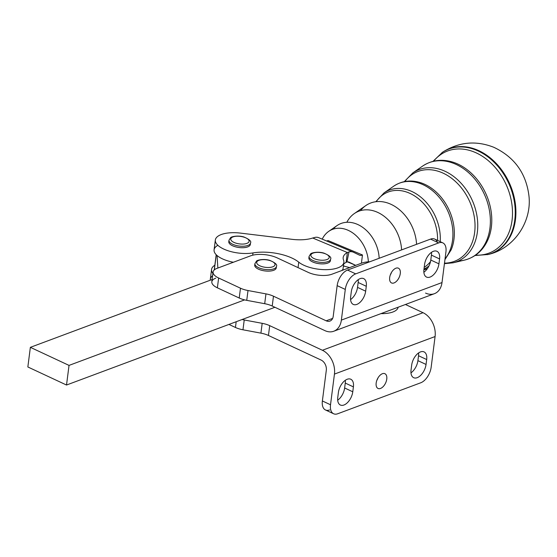 <?xml version="1.0" encoding="UTF-8"?>
<svg xmlns="http://www.w3.org/2000/svg" width="557" height="557" viewBox="0 0 557 557"><rect width="100%" height="100%" fill="white"/><g stroke="black" fill="none" stroke-linecap="round" stroke-linejoin="round"><path stroke-width="0.84" d="M440.211 241.654A43.154 32.647 -114.1 0 0 421.851 198.02A43.154 32.647 -114.1 0 0 384.038 192.903A43.154 32.647 65.9 0 1 421.851 198.02A43.154 32.647 65.9 0 1 440.211 241.654M423.974 269.101A43.154 32.647 -114.1 0 0 429.008 265.87A43.154 32.647 65.9 0 1 423.974 269.101M430.526 261.574A41.886 31.693 65.9 0 1 424.197 267.339A41.886 31.693 -114.1 0 0 430.526 261.574M376.205 201.676A41.886 31.693 65.9 0 1 414.415 195.806A41.886 31.693 65.9 0 1 437.565 240.422A41.886 31.693 -114.1 0 0 414.415 195.806A41.886 31.693 -114.1 0 0 376.205 201.676M452.542 240.276A45.382 34.332 -114.1 0 0 434.606 192.513A45.382 34.332 -114.1 0 0 393.75 186.156A45.382 34.332 65.9 0 1 434.606 192.513A45.382 34.332 65.9 0 1 452.542 240.276A45.382 34.332 65.9 0 1 445.043 258.824A45.382 34.332 -114.1 0 0 452.542 240.276M424.35 268.913A45.382 34.332 -114.1 0 0 427.316 268.725A45.382 34.332 65.9 0 1 424.35 268.913M421.343 182.947A44.845 33.928 65.9 0 1 453.962 239.273A44.845 33.928 65.9 0 1 451.198 249.759A44.845 33.928 -114.1 0 0 453.962 239.273A44.845 33.928 -114.1 0 0 421.357 182.954C411.268 179.598 402.063 180.663 393.75 186.156L384.038 192.903L375.801 201.725M477.349 232.206A49.761 37.653 -114.1 0 0 457.68 179.834A49.761 37.653 -114.1 0 0 412.869 172.858A49.761 37.653 65.9 0 1 457.68 179.834A49.761 37.653 65.9 0 1 477.349 232.206A49.761 37.653 65.9 0 1 453.05 262.813A49.761 37.653 -114.1 0 0 477.349 232.206M474.634 232.554A48.501 36.692 65.9 0 1 444.493 263.162A48.501 36.692 -114.1 0 0 474.634 232.554A48.501 36.692 -114.1 0 0 450.926 177.774A48.501 36.692 -114.1 0 0 404.807 181.54A48.501 36.692 65.9 0 1 450.926 177.774A48.501 36.692 65.9 0 1 474.634 232.554M489.937 228.112A51.989 39.338 -114.1 0 0 469.391 173.394A51.989 39.338 -114.1 0 0 422.582 166.111A51.989 39.338 65.9 0 1 469.391 173.394A51.989 39.338 65.9 0 1 489.937 228.112A51.989 39.338 65.9 0 1 464.552 260.091A51.989 39.338 -114.1 0 0 489.937 228.112M458.557 260.906A51.989 39.338 -114.1 0 0 464.552 260.091A51.989 39.338 65.9 0 1 458.557 260.906M453.934 162.477A51.46 38.934 65.9 0 1 491.358 227.117A51.46 38.934 65.9 0 1 488.19 239.148A51.46 38.934 -114.1 0 0 491.358 227.117A51.46 38.934 -114.1 0 0 453.948 162.484C442.46 158.668 432.002 159.88 422.582 166.111L412.869 172.858L404.291 181.638M514.779 220.043A56.389 42.659 -114.1 0 0 492.653 160.841A56.389 42.659 -114.1 0 0 442.007 152.597A56.389 42.659 65.9 0 1 492.653 160.841A56.389 42.659 65.9 0 1 514.779 220.043A56.389 42.659 65.9 0 1 487.584 254.64A56.389 42.659 -114.1 0 0 514.779 220.043M512.043 220.391A55.122 41.698 65.9 0 1 475.608 255.141A55.122 41.698 -114.1 0 0 512.043 220.391A55.122 41.698 -114.1 0 0 485.822 158.675A55.122 41.698 -114.1 0 0 433.645 161.182A55.122 41.698 65.9 0 1 485.822 158.675A55.122 41.698 65.9 0 1 512.043 220.391M475.058 255.51L488.19 254.486A56.501 42.743 -114.1 0 0 515.441 219.82A56.501 42.743 -114.1 0 0 493.272 160.507A56.501 42.743 -114.1 0 0 442.53 152.249A56.501 42.743 65.9 0 1 477.14 149.924A56.501 42.743 65.9 0 1 515.441 219.82A56.501 42.743 65.9 0 1 488.197 254.486M360.532 210.637A38.976 29.486 65.9 0 1 391.411 204.51A38.976 29.486 65.9 0 1 416.58 244.314A38.976 29.486 -114.1 0 0 397.949 208.534A38.976 29.486 -114.1 0 0 365.824 205.568L354.294 213.589A36.33 27.488 65.9 0 1 384.316 216.408A36.33 27.488 65.9 0 1 401.611 249.898A36.33 27.488 -114.1 0 0 378.746 212.892A36.33 27.488 -114.1 0 0 346.844 222.278A36.33 27.488 65.9 0 1 354.294 213.589M333.142 229.15A32.362 24.487 65.9 0 1 358.242 224.736A32.362 24.487 65.9 0 1 379.164 258.274A32.362 24.487 -114.1 0 0 363.853 228.224A32.362 24.487 -114.1 0 0 336.992 225.613L328.7 231.378A30.461 23.046 65.9 0 1 353.869 233.745A30.461 23.046 65.9 0 1 368.379 261.818A30.461 23.046 -114.1 0 0 348.947 230.675A30.461 23.046 -114.1 0 0 322.218 239.148A30.461 23.046 65.9 0 1 328.7 231.378M328.017 240.54L362.468 254.981L361.416 263.21L362.468 254.981A10.848 5.528 -67.3 0 1 359.397 255.113L353.444 252.237A21.702 11.049 112.7 0 0 349.009 251.91L346.9 262.02A10.848 5.528 -67.3 0 1 349.114 262.187L355.074 265.055A21.702 11.049 112.7 0 0 355.735 265.327A21.702 11.049 -67.3 0 1 355.338 265.181A21.702 11.049 -67.3 0 1 355.074 265.055L347.561 261.908L355.074 265.055L349.114 262.187A10.848 5.528 112.7 0 0 348.981 262.124A10.848 5.528 112.7 0 0 346.9 262.02L349.009 251.91L347.366 252.53L346.106 262.347A27.126 11.126 7.3 0 0 343.641 264.129A27.126 11.126 -172.7 0 1 346.106 262.347L346.9 262.02L346.106 262.347L347.366 252.53L349.009 251.91A21.702 11.049 -67.3 0 1 353.173 252.119A21.702 11.049 -67.3 0 1 353.444 252.237L359.397 255.113A10.848 5.528 112.7 0 0 359.537 255.169A10.848 5.528 112.7 0 0 362.468 254.981L328.017 240.54A10.848 5.528 -67.3 0 1 326.52 240.951A10.848 5.528 112.7 0 0 328.017 240.54M311.307 256.561A9.225 3.781 -172.7 0 1 321.953 252.801A9.225 3.781 -172.7 0 1 326.82 259.597A9.225 3.781 -172.7 0 1 311.307 256.561A9.225 3.781 7.3 0 0 326.82 259.597A9.225 3.781 7.3 0 0 321.953 252.801A9.225 3.781 7.3 0 0 311.307 256.561M309.581 258.072A10.848 4.449 7.3 0 0 321.229 262.382A10.848 4.449 7.3 0 0 330.6 259.172A10.848 4.449 -172.7 0 1 321.229 262.382A10.848 4.449 -172.7 0 1 309.581 258.072A10.848 4.449 -172.7 0 1 309.072 256.415A10.848 4.449 7.3 0 0 309.581 258.072M330.357 259.889A10.848 4.449 -172.7 0 1 321.932 263.886A10.848 4.449 -172.7 0 1 309.386 259.548A10.848 4.449 7.3 0 0 321.041 263.858A10.848 4.449 7.3 0 0 330.412 260.641L330.6 259.172C331.687 257.522 329.459 255.503 323.923 253.115C317.476 251.172 310.771 253.031 310.597 253.964L309.072 256.415L308.884 257.884A10.848 4.449 7.3 0 0 309.386 259.548A10.848 4.449 -172.7 0 1 309.128 257.167M260.112 265.926A9.225 3.781 -172.7 0 1 262.556 259.666A9.225 3.781 -172.7 0 1 274.914 265.118A9.225 3.781 -172.7 0 1 260.112 265.926A9.225 3.781 7.3 0 0 274.914 265.118A9.225 3.781 7.3 0 0 262.556 259.666A9.225 3.781 7.3 0 0 260.112 265.926M258.914 267.813A10.848 4.449 7.3 0 0 270.068 269.602A10.848 4.449 7.3 0 0 276.439 266.42A10.848 4.449 -172.7 0 1 270.068 269.602A10.848 4.449 -172.7 0 1 258.914 267.813A10.848 4.449 -172.7 0 1 254.911 263.663A10.848 4.449 7.3 0 0 258.914 267.813M276.188 267.137A10.848 4.449 -172.7 0 1 270.688 270.987A10.848 4.449 -172.7 0 1 258.727 269.282A10.848 4.449 7.3 0 0 269.88 271.071A10.848 4.449 7.3 0 0 276.251 267.889L276.439 266.42C277.525 264.77 275.297 262.758 269.762 260.363C263.315 258.42 256.61 260.279 256.436 261.212L254.911 263.663L254.723 265.132A10.848 4.449 7.3 0 0 258.727 269.282A10.848 4.449 -172.7 0 1 254.967 264.415M231.503 240.749A9.225 3.781 -172.7 0 1 241.042 236.488A9.225 3.781 -172.7 0 1 247.259 243.221A9.225 3.781 -172.7 0 1 231.503 240.749A9.225 3.781 7.3 0 0 247.259 243.221A9.225 3.781 7.3 0 0 241.042 236.488A9.225 3.781 7.3 0 0 231.503 240.749M229.832 242.323A10.848 4.449 7.3 0 0 241.62 246.236A10.848 4.449 7.3 0 0 250.511 243.005A10.848 4.449 -172.7 0 1 241.62 246.236A10.848 4.449 -172.7 0 1 229.832 242.323A10.848 4.449 -172.7 0 1 228.983 240.248A10.848 4.449 7.3 0 0 229.832 242.323M250.267 243.722A10.848 4.449 -172.7 0 1 242.316 247.719A10.848 4.449 -172.7 0 1 229.644 243.799A10.848 4.449 7.3 0 0 241.432 247.712A10.848 4.449 7.3 0 0 250.323 244.474L250.511 243.005C251.597 241.355 249.369 239.336 243.834 236.948C237.386 235.005 230.682 236.864 230.507 237.797L228.983 240.248L228.795 241.717A10.848 4.449 7.3 0 0 229.644 243.799A10.848 4.449 -172.7 0 1 229.038 241A10.848 4.449 7.3 0 0 228.795 241.717M349.643 267.597L343.397 265.988L349.643 267.597M342.283 269.887A24.417 10.019 -172.7 0 1 342.423 270.291M380.981 313.626A21.702 8.905 7.3 0 0 398.137 307.22A21.702 8.905 -172.7 0 1 380.981 313.626M215.343 239.997A24.417 10.019 -172.7 0 1 240.38 233.105L292.195 239.343A27.126 11.126 7.3 0 0 312.721 238.013L315.283 237.324L312.721 238.013L347.366 252.53A27.126 11.126 7.3 0 0 343.175 257.522A27.126 11.126 7.3 0 0 343.537 260.07A24.417 10.019 -172.7 0 1 343.864 262.368A24.417 10.019 -172.7 0 1 325.406 269.672A24.417 10.019 -172.7 0 1 298.747 262.159A32.55 13.354 7.3 0 0 252.982 252.92A24.417 10.019 -172.7 0 1 227.548 250.58A24.417 10.019 -172.7 0 1 215.343 239.997L214.083 249.808A24.417 10.019 7.3 0 0 217.056 255.517A24.417 10.019 -172.7 0 1 217.871 245.31M318.994 237.804A21.702 11.049 112.7 0 0 318.722 237.679A21.702 11.049 112.7 0 0 315.283 237.324A21.702 11.049 -67.3 0 1 318.994 237.804M298.747 262.159L298.051 267.632L298.747 262.159A24.417 10.019 7.3 0 0 328.01 269.616A24.417 10.019 7.3 0 0 343.537 260.07A27.126 11.126 -172.7 0 1 347.366 252.53L312.721 238.013A27.126 11.126 -172.7 0 1 292.195 239.343L240.38 233.105A24.417 10.019 7.3 0 0 216.227 243.367A24.417 10.019 7.3 0 0 252.982 252.92L252.69 255.19L252.982 252.92A32.55 13.354 -172.7 0 1 298.747 262.159M217.056 255.517A24.417 10.019 7.3 0 0 233.355 262.256A24.417 10.019 -172.7 0 1 217.056 255.517L217.871 268.035L217.056 255.517M213.087 271.99L211.827 281.8A16.278 6.677 7.3 0 0 217.376 287.823L218.636 278.006L217.376 287.823L239.218 298.023L240.478 288.206L239.218 298.023A16.278 6.677 7.3 0 0 244.62 299.889A16.278 6.677 7.3 0 0 246.744 300.348L248.004 290.531L246.744 300.348L264.693 303.697L265.954 293.88L264.693 303.697A16.278 6.677 -172.7 0 1 272.22 306.016L273.473 296.206A16.278 6.677 7.3 0 0 265.954 293.88L248.004 290.531A16.278 6.677 -172.7 0 1 240.478 288.206L218.636 278.006A16.278 6.677 -172.7 0 1 213.087 271.99A16.278 6.677 -172.7 0 1 217.014 268.356L250.566 255.837A18.987 7.791 -172.7 0 1 277.17 257.877L308.209 272.373A16.954 6.956 7.3 0 0 331.965 274.197L361.542 263.162A18.987 7.791 -172.7 0 1 369.876 261.741A18.987 7.791 7.3 0 0 361.542 263.162L331.965 274.197A16.954 6.956 -172.7 0 1 308.209 272.373L277.17 257.877A18.987 7.791 7.3 0 0 250.566 255.837L217.014 268.356A16.278 6.677 7.3 0 0 218.636 278.006L240.478 288.206A16.278 6.677 7.3 0 0 248.004 290.531L265.954 293.88A16.278 6.677 -172.7 0 1 273.473 296.206L326.172 320.811A8.139 5.855 -110.5 0 0 329.96 321.076A8.139 5.855 -110.5 0 0 333.218 316.306L337.152 285.63L333.218 316.306A8.139 5.855 69.5 0 1 326.172 320.811L273.473 296.206L272.22 306.016L324.912 330.628L272.22 306.016A16.278 6.677 7.3 0 0 264.693 303.697L246.744 300.348A16.278 6.677 -172.7 0 1 244.62 299.889L69.033 365.399L66.52 385.026L242.107 319.516L66.52 385.026L27.85 366.972L30.363 347.338L212.12 279.523L30.363 347.338L69.033 365.399L244.62 299.889A16.278 6.677 -172.7 0 1 239.218 298.023L217.376 287.823A16.278 6.677 -172.7 0 1 215.761 278.166M343.432 265.731L345.089 266.427L343.432 265.731M214.842 265.229A24.417 10.019 7.3 0 0 212.899 273.445A24.417 10.019 -172.7 0 1 211.569 269.442A24.417 10.019 -172.7 0 1 214.842 265.229M216.193 254.702L214.257 269.783A21.702 8.905 7.3 0 0 214.243 269.943A21.702 8.905 -172.7 0 1 214.417 269.087M211.569 269.442L210.309 279.252A24.417 10.019 7.3 0 0 210.302 280.206A24.417 10.019 -172.7 0 1 212.607 275.715M242.107 319.516L274.914 307.276L242.107 319.516A16.278 6.677 7.3 0 0 244.231 319.976L242.97 329.793A16.278 6.677 -172.7 0 1 235.451 327.467L228.941 324.432L235.451 327.467A16.278 6.677 7.3 0 0 242.97 329.793L260.92 333.142L242.97 329.793L244.231 319.976A16.278 6.677 -172.7 0 1 242.107 319.516M216.255 254.765L214.32 269.873L216.255 254.765M69.033 365.399L30.363 347.338L27.85 366.972L66.52 385.026L69.033 365.399M391.515 272.38A8.139 4.56 -65 0 1 390.311 274.949A8.139 4.56 115 0 0 391.515 272.38M400.281 273.591A8.139 4.56 115 0 0 398.429 268.195A8.139 4.56 115 0 0 389.684 277.539A8.139 4.56 115 0 0 391.543 282.942A8.139 4.56 115 0 0 400.281 273.591M442.843 242.887L434.704 239.085A13.563 7.603 115 0 0 430.54 239.106L438.679 242.908A13.563 7.603 -65 0 1 442.843 242.887A13.563 7.603 -65 0 1 445.934 251.882A13.563 7.603 115 0 0 438.679 242.908L430.54 239.106L347.554 270.068L355.693 273.87L438.679 242.908L355.693 273.87L347.554 270.068L430.54 239.106A13.563 7.603 -65 0 1 437.363 242.295M337.152 285.63A13.563 7.603 -65 0 1 347.554 270.068A13.563 7.603 115 0 0 337.152 285.63L345.291 289.431A13.563 7.603 -65 0 1 355.693 273.87A13.563 7.603 115 0 0 345.291 289.431L337.152 285.63M350.583 299.589A11.53 6.461 115 0 0 357.524 287.377L358.151 282.469A11.53 6.461 115 0 0 358.228 279.663A11.53 6.461 -65 0 1 358.151 282.469L357.524 287.377L365.664 291.179L366.29 286.27L358.151 282.469L366.29 286.27A11.53 6.461 115 0 0 363.665 278.625A11.53 6.461 115 0 0 351.286 291.868L350.652 296.777A11.53 6.461 115 0 0 353.284 304.421A11.53 6.461 115 0 0 365.664 291.179L357.524 287.377A11.53 6.461 -65 0 1 350.583 299.589M423.856 272.248A11.53 6.461 115 0 0 430.798 260.035L431.424 255.127A11.53 6.461 115 0 0 431.501 252.321A11.53 6.461 -65 0 1 431.424 255.127L430.798 260.035L438.937 263.837L439.57 258.928L431.424 255.127L439.57 258.928A11.53 6.461 115 0 0 436.939 251.284A11.53 6.461 115 0 0 424.559 264.533L423.933 269.442A11.53 6.461 115 0 0 426.558 277.087A11.53 6.461 115 0 0 438.937 263.837L430.798 260.035A11.53 6.461 -65 0 1 423.856 272.248M324.912 330.628A18.987 13.66 -110.5 0 0 341.364 320.108L345.291 289.431L341.364 320.108A18.987 13.66 69.5 0 1 333.754 331.241A18.987 13.66 69.5 0 1 324.912 330.628M326.172 320.811L332.647 318.395L326.172 320.811M333.754 331.241L434.397 293.692A18.987 13.66 -110.5 0 0 442.007 282.559L341.364 320.108L442.007 282.559L445.934 251.882L442.007 282.559A18.987 13.66 69.5 0 1 425.555 293.079M389.684 277.539A8.139 4.56 -65 0 1 398.45 268.202A8.139 4.56 -65 0 1 396.814 280.951A8.139 4.56 -65 0 1 389.684 277.539M350.652 296.777L351.286 291.868A11.53 6.461 -65 0 1 360.121 278.639A11.53 6.461 -65 0 1 366.29 286.27L365.664 291.179A11.53 6.461 -65 0 1 356.821 304.407A11.53 6.461 -65 0 1 350.652 296.777M423.933 269.442L424.559 264.533A11.53 6.461 -65 0 1 433.402 251.304A11.53 6.461 -65 0 1 439.57 258.928L438.937 263.837A11.53 6.461 -65 0 1 430.101 277.066A11.53 6.461 -65 0 1 423.933 269.442M378.001 377.89A8.139 4.56 -65 0 1 376.797 380.466A8.139 4.56 115 0 0 378.001 377.89M376.17 383.056A8.139 4.56 115 0 0 378.022 388.452A8.139 4.56 115 0 0 385.604 383.007A8.139 4.56 115 0 0 384.915 373.705A8.139 4.56 115 0 0 376.17 383.056A8.139 4.56 -65 0 1 384.936 373.719A8.139 4.56 -65 0 1 383.3 386.467A8.139 4.56 -65 0 1 376.17 383.056M329.633 409.938A13.563 7.603 -65 0 1 322.378 400.963L330.517 404.765A13.563 7.603 115 0 0 337.772 413.74L420.758 382.777A13.563 7.603 115 0 0 431.16 367.209A13.563 7.603 -65 0 1 420.758 382.777L337.772 413.74A13.563 7.603 -65 0 1 333.608 413.76A13.563 7.603 -65 0 1 330.517 404.765L322.378 400.963L326.305 370.287L322.378 400.963A13.563 7.603 115 0 0 325.469 409.959L333.608 413.76M337.695 400.191A11.53 6.461 115 0 0 344.637 387.985L345.263 383.077A11.53 6.461 115 0 0 345.34 380.264A11.53 6.461 -65 0 1 345.263 383.077L344.637 387.985L352.776 391.787L353.403 386.878L345.263 383.077L353.403 386.878A11.53 6.461 115 0 0 350.778 379.233A11.53 6.461 115 0 0 338.398 392.476L337.765 397.385A11.53 6.461 115 0 0 340.397 405.03A11.53 6.461 115 0 0 352.776 391.787L344.637 387.985A11.53 6.461 -65 0 1 337.695 400.191M410.969 372.856A11.53 6.461 115 0 0 417.91 360.644L418.537 355.735A11.53 6.461 115 0 0 418.613 352.929A11.53 6.461 -65 0 1 418.537 355.735L417.91 360.644L426.049 364.445L426.683 359.537L418.537 355.735L426.683 359.537A11.53 6.461 115 0 0 424.051 351.892A11.53 6.461 115 0 0 411.672 365.134L411.045 370.043A11.53 6.461 115 0 0 413.67 377.695A11.53 6.461 115 0 0 426.049 364.445L417.91 360.644A11.53 6.461 -65 0 1 410.969 372.856M330.517 404.765L334.444 374.088A18.987 13.66 -110.5 0 0 322.399 350.262L269.706 325.65L268.446 335.467L321.145 360.073A8.139 5.855 69.5 0 1 326.305 370.287A8.139 5.855 -110.5 0 0 321.145 360.073L268.446 335.467A16.278 6.677 7.3 0 0 260.92 333.142A16.278 6.677 -172.7 0 1 268.446 335.467L269.706 325.65A16.278 6.677 7.3 0 0 262.18 323.325L260.92 333.142L262.18 323.325L244.231 319.976L262.18 323.325A16.278 6.677 -172.7 0 1 269.706 325.65L322.399 350.262L423.042 312.707L405.447 304.491L423.042 312.707L322.399 350.262A18.987 13.66 69.5 0 1 334.444 374.088L435.087 336.539A18.987 13.66 -110.5 0 0 423.042 312.707A18.987 13.66 69.5 0 1 435.087 336.539L334.444 374.088L330.517 404.765M236.182 321.73L235.451 327.467L236.182 321.73M431.16 367.209L435.087 336.539L431.16 367.209M337.765 397.385L338.398 392.476A11.53 6.461 -65 0 1 347.234 379.247A11.53 6.461 -65 0 1 353.403 386.878L352.776 391.787A11.53 6.461 -65 0 1 343.934 405.016A11.53 6.461 -65 0 1 337.765 397.385M411.045 370.043L411.672 365.134A11.53 6.461 -65 0 1 420.514 351.913A11.53 6.461 -65 0 1 426.683 359.537L426.049 364.445A11.53 6.461 -65 0 1 417.214 377.674A11.53 6.461 -65 0 1 411.045 370.043M427.149 268.947L423.898 269.72M451.17 249.821L444.946 259.604M488.169 239.204L488.19 239.148C483.365 250.253 475.483 257.237 464.552 260.091L453.05 262.813L444.423 263.656M488.19 254.486C513.923 248.659 531.907 222.02 528.969 196.015C526.163 173.248 514.417 156.997 493.746 147.264C475.824 140.267 458.752 141.931 442.53 152.249L433.005 161.342M453.948 162.484L453.294 162.268M421.357 182.954L420.807 182.766M347.547 261.915L355.338 265.181M353.173 252.119L318.722 237.679M342.868 270.131L343.864 262.368"/></g></svg>
